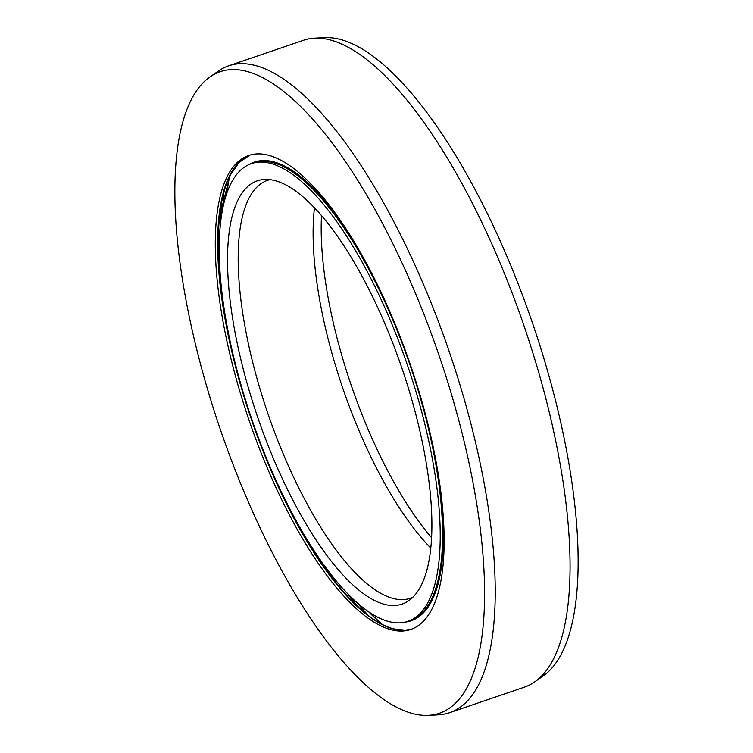 <?xml version="1.0" encoding="UTF-8"?>
<svg xmlns="http://www.w3.org/2000/svg" width="753" height="753" viewBox="0 0 753 753"><rect width="100%" height="100%" fill="white"/><g stroke="black" fill="none" stroke-linecap="round" stroke-linejoin="round"><path stroke-width="1.13" d="M431.497 537.557A223.65 76.194 71.1 0 1 321.503 215.443M430.697 547.996A220.836 75.234 71.1 0 1 314.49 207.668M270.026 179.619A220.836 75.234 -108.9 0 0 267.71 180.287A220.836 75.234 -108.9 0 0 264.585 403.674A220.836 75.234 -108.9 0 0 403.382 599.633A220.836 75.234 -108.9 0 0 410.432 598.268A220.836 75.234 -108.9 0 0 412.682 597.383M394.845 605.506A223.65 76.194 71.1 0 1 251.107 396.972A223.65 76.194 71.1 0 1 264.585 179.44A223.65 76.194 -108.9 0 1 264.783 179.43A223.65 76.194 -108.9 0 1 401.82 367.85A223.65 76.194 -108.9 0 1 408.653 600.743A223.65 76.194 -108.9 0 1 394.845 605.506M407.872 621.366A241.873 82.397 -108.9 0 1 400.154 622.863A241.873 82.397 71.1 0 1 248.132 408.239A241.873 82.397 71.1 0 1 251.558 163.58A241.873 82.397 71.1 0 1 259.286 162.093A241.873 82.397 -108.9 0 1 411.307 376.707A241.873 82.397 -108.9 0 1 407.872 621.366L410.216 620.566A241.873 82.397 -108.9 0 0 411.185 620.218A241.873 82.397 -108.9 0 0 413.181 374.476A241.873 82.397 -108.9 0 0 261.62 161.293A241.873 82.397 71.1 0 0 253.902 162.78L251.558 163.58M449.513 712.715L524.37 687.16A341.768 116.433 -108.9 0 0 534.545 681.973A341.768 116.433 -108.9 0 0 524.107 326.096A341.768 116.433 -108.9 0 0 314.707 38.158A341.768 116.433 -108.9 0 0 314.396 38.177A341.768 116.433 71.1 0 0 303.487 40.285L228.63 65.84A341.768 116.433 71.1 0 1 239.548 63.732A341.768 116.433 -108.9 0 1 454.36 367.003A341.768 116.433 -108.9 0 1 449.513 712.715A341.768 116.433 -108.9 0 1 438.604 714.823A341.768 116.433 71.1 0 1 438.293 714.842L428.118 715.35A338.954 115.473 71.1 0 1 220.441 429.784A338.954 115.473 71.1 0 1 210.096 76.844A338.954 115.473 71.1 0 1 231.011 69.615A338.954 115.473 -108.9 0 1 448.854 385.658A338.954 115.473 -108.9 0 1 428.429 715.331A338.954 115.473 71.1 0 1 428.118 715.35M210.096 76.844L218.455 71.027A341.768 116.433 71.1 0 1 228.63 65.84M534.545 681.973L542.904 676.156A338.954 115.473 -108.9 0 0 532.559 323.216A338.954 115.473 -108.9 0 0 324.882 37.65L314.707 38.158M402.648 631.033A250.448 85.315 -108.9 0 0 410.649 629.489A250.448 85.315 -108.9 0 0 414.197 376.152A250.448 85.315 -108.9 0 0 256.782 153.913A250.448 85.315 71.1 0 0 248.782 155.466A250.448 85.315 71.1 0 0 245.233 408.794A250.448 85.315 71.1 0 0 402.648 631.033M249.139 164.54A242.372 82.566 71.1 0 1 352.856 239.454M441.616 499.38A242.372 82.566 71.1 0 1 413.604 619.813A242.372 82.566 -108.9 0 1 405.378 622.091M382.279 624.435A270.609 92.186 71.1 0 1 368.942 612.095L382.26 624.435M226.427 194.726A270.609 92.186 71.1 0 1 229.43 176.804L226.427 194.726M368.641 615.738A278.939 95.029 71.1 0 1 357.647 603.351M222.841 208.562A278.939 95.029 71.1 0 1 223.961 192.034M236.724 164.832A250.947 85.494 -108.9 0 0 219.622 216.215A250.947 85.494 -108.9 0 0 228.573 333.617M285.698 500.905A250.947 85.494 -108.9 0 0 350.418 599.266C366.127 615.568 380.585 625.461 393.8 628.934L405.236 630.186L411.816 629.056M358.814 607.502A279.194 95.113 71.1 0 1 348.102 594.315M220.817 221.542A279.194 95.113 71.1 0 1 221.222 204.562M411.806 629.066A250.448 85.315 71.1 0 1 404.992 630.233A250.448 85.315 -108.9 0 1 394.45 629.244A250.448 85.315 71.1 0 1 243.831 396.069A250.448 85.315 71.1 0 1 249.968 155.09M249.977 155.09L239.059 162.45L230.173 175.27L219.622 216.215"/></g></svg>
